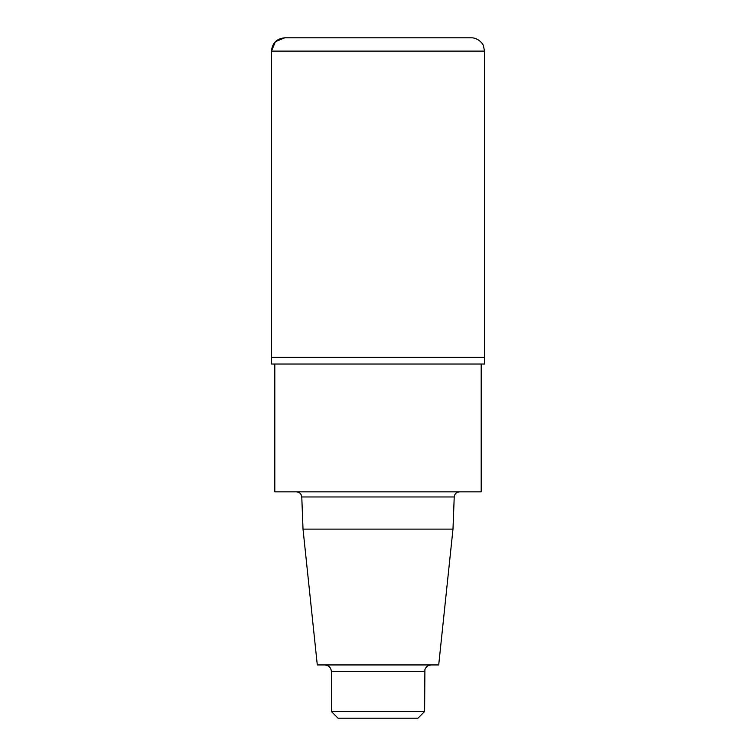 <?xml version="1.0" encoding="UTF-8"?>
<svg xmlns="http://www.w3.org/2000/svg" width="756" height="756" viewBox="0 0 756 756"><rect width="100%" height="100%" fill="white"/><g stroke="black" fill="none" stroke-linecap="round" stroke-linejoin="round"><path stroke-width="1.13" d="M452.986 529.124L438.707 664.94L317.293 664.94L303.014 529.124L452.986 529.124L454.224 496.966C454.602 493.866 456.369 492.156 459.544 491.844M303.014 529.124L301.776 496.966L454.224 496.966M296.456 491.844C299.593 492.128 301.37 493.838 301.776 496.966M274.806 364.023L274.806 491.844L481.194 491.844L481.194 364.023M271.48 364.023L484.52 364.023L484.52 357.361L271.48 357.361L271.48 51.115C272.264 43.026 276.705 38.594 284.795 37.8L471.205 37.8C478.557 37.668 483.519 44.585 483.462 45.927L484.52 51.115L484.52 357.361L271.48 357.361L271.48 364.023M424.607 711.538L331.393 711.538L338.055 718.2L417.945 718.2L424.607 711.538L424.9 669.636C425.987 666.679 428.113 665.119 431.26 664.94M331.393 711.538L331.393 671.593L424.607 671.593M324.74 664.94C328.784 665.337 331.005 667.557 331.393 671.593M378 357.361L271.48 357.361L271.48 51.115L275.382 41.703L284.795 37.8L378 37.8M271.48 51.115L484.52 51.115"/></g></svg>
